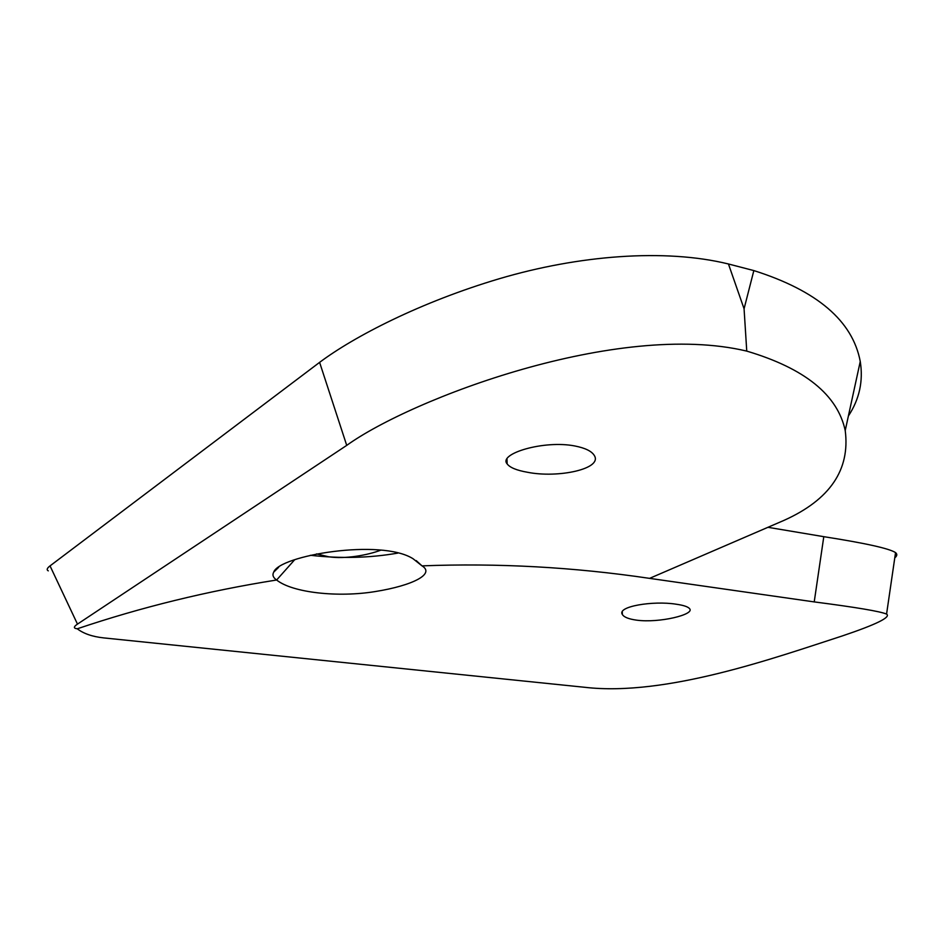 <?xml version="1.0" encoding="UTF-8"?>
<svg xmlns="http://www.w3.org/2000/svg" width="944" height="944" viewBox="0 0 944 944"><rect width="100%" height="100%" fill="white"/><g stroke="black" fill="none" stroke-linecap="round" stroke-linejoin="round"><path stroke-width="1.42" d="M397.766 553.113C369.706 558.01 340.572 558.73 310.364 555.284M636.634 620.161C628.798 619.075 624.043 617.199 622.391 614.532C616.562 606.52 653.071 600.49 675.975 604.184C683.515 605.234 688.058 606.744 689.616 608.715C695.044 614.485 659.337 623.252 636.634 620.161M527.377 472.248C516.639 470.36 509.89 467.575 507.14 463.893C498.007 453.804 543.933 439.833 574.943 445.993C585.174 448.011 591.605 451.138 594.236 455.374C603.133 468.826 558.034 478.431 527.377 472.248M316.535 553.904L328.642 556.771C345.032 559.308 367.723 555.155 380.81 550.163M767.932 527.307L823.793 536.676C865.412 543.189 889.331 548.499 895.549 552.606C897.437 554.175 897.178 555.922 894.782 557.833M48.286 570.86C46.398 569.869 46.976 568.217 50.032 565.893L77.479 624.114C74.281 626.238 73.585 627.666 75.367 628.397L77.266 628.798C83.615 633.648 92.406 636.681 103.651 637.896L584.914 687.315C666.027 696.707 775.272 657.661 842.437 635.89C876.457 624.409 891.16 617.14 886.569 614.084C880.138 611.358 856.031 607.311 814.224 601.906L823.793 536.676M416.198 560.594L422.015 565.869C435.326 573.858 412.953 585.516 375.323 591.546C338.141 597.682 292.487 592.773 276.627 580.005C273.123 577.645 272.143 575.026 273.701 572.147C279.259 555.473 380.774 538.304 413.035 558.718L422.015 565.869C497.925 562.954 573.787 567.12 649.59 578.365L784.122 520.321C829.906 499.695 850.273 469.77 845.222 430.547C837.529 394.804 804.713 368.325 746.751 351.109C617.872 320.358 411.431 398.805 346.719 445.379L319.603 362.366L50.032 565.893M319.603 362.366C354.26 336.418 420.446 302.139 499.494 278.669C578.365 255.352 664.576 248.307 728.438 263.978L753.843 270.586C817.138 290.646 852.621 320.948 860.255 361.481C863.382 381.069 859.429 399.229 848.396 415.974M649.59 578.365L814.224 601.906M77.266 628.798C141.388 607.157 207.845 590.897 276.627 580.005L294.552 559.875M346.719 445.379L77.479 624.114M746.751 351.109L744.073 308.794L753.843 270.586M728.438 263.978L744.073 308.794M622.261 611.913L622.391 614.532M506.987 458.914L507.14 463.893M860.255 361.481L845.222 430.547M886.569 614.084L895.549 552.606M278.633 567.332L273.701 572.147"/></g></svg>
